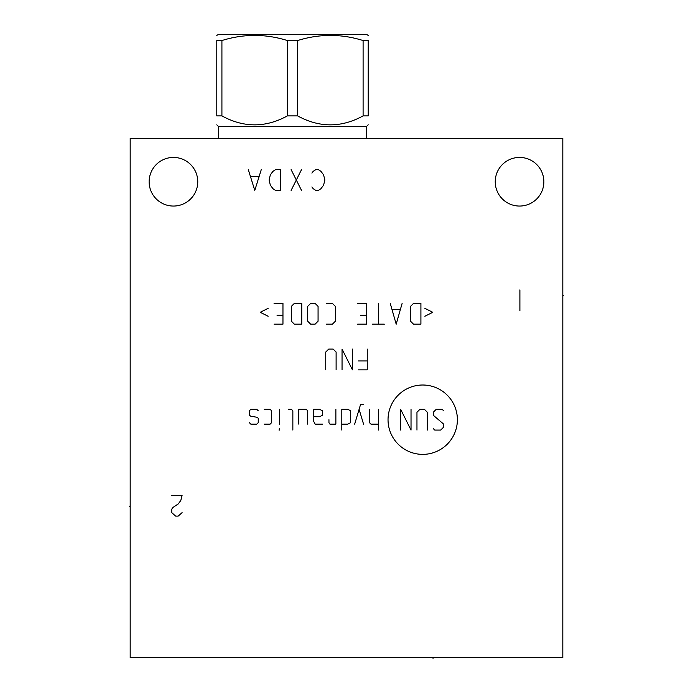 <?xml version="1.0" encoding="UTF-8"?>
<svg xmlns="http://www.w3.org/2000/svg" width="693" height="693" viewBox="0 0 693 693"><rect width="100%" height="100%" fill="white"/><g stroke="black" fill="none" stroke-linecap="round" stroke-linejoin="round"><path stroke-width="1.04" d="M130.18 138.479L130.18 657.64L562.82 657.64L562.82 138.479L130.18 138.479M149.134 181.748A24.316 24.316 0 0 1 173.449 157.432A24.316 24.316 0 0 1 197.765 181.748A24.316 24.316 0 0 1 173.449 206.055A24.316 24.316 0 0 1 149.134 181.748M495.235 181.748A24.316 24.316 0 0 1 519.551 157.432A24.316 24.316 0 0 1 543.866 181.748A24.316 24.316 0 0 1 519.551 206.055A24.316 24.316 0 0 1 495.235 181.748M366.484 138.479L366.484 126.542L218.529 126.542L216.796 124.809M221.916 115.896L221.916 40.54L216.796 40.54C216.796 33.714 216.796 33.714 216.796 40.54C216.796 33.714 216.796 33.714 216.796 40.54L216.796 115.896C216.796 127.833 216.796 127.833 216.796 115.896C216.796 127.833 216.796 127.833 216.796 115.896L221.916 115.896C243.737 127.833 265.558 127.833 287.378 115.896L297.635 115.896C319.456 127.833 341.277 127.833 363.097 115.896L363.097 40.54L368.217 40.54C368.217 33.714 368.217 33.714 368.217 40.54C368.217 33.714 368.217 33.714 368.217 40.54L368.217 115.896L363.097 115.896M368.217 115.896C368.217 127.833 368.217 127.833 368.217 115.896C368.217 127.833 368.217 127.833 368.217 115.896M297.635 115.896L297.635 40.54C319.456 33.714 341.277 33.714 363.097 40.54M287.378 115.896L287.378 40.54L297.635 40.54M221.916 40.54C243.737 33.714 265.558 33.714 287.378 40.54M216.796 35.404L218.096 34.65L366.918 34.65L368.217 35.404M422.713 454.374A34.676 34.676 0 0 0 457.389 419.689A34.676 34.676 0 0 0 422.713 385.013A34.676 34.676 0 0 0 388.037 419.689A34.676 34.676 0 0 0 422.713 454.374M433.272 428.595L434.754 430.076L440.687 430.076L443.659 427.113L443.659 424.142L433.272 415.246L433.272 412.274L436.243 409.312L442.177 409.312L443.659 410.793M416.961 430.076L416.961 412.274L419.923 409.312L424.376 409.312L427.338 412.274L427.338 430.076M411.027 409.312L411.027 430.076L400.641 409.312L400.641 430.076M378.395 409.312L378.395 430.076M369.49 409.312L369.49 422.661L370.972 424.142L378.395 424.142M363.556 404.365L360.594 404.365L354.66 424.142M363.556 424.142L359.104 409.312M341.805 424.142L347.739 424.142L350.701 422.661L350.701 410.793L347.739 409.312L341.805 409.312L341.805 430.076M328.95 419.689L328.95 422.661L329.937 424.142L335.871 424.142L335.871 409.312M313.617 416.727L319.551 416.727L322.522 415.246L322.522 410.793L319.551 409.312L313.617 409.312L313.617 421.179L315.107 424.142L322.522 424.142M307.683 424.142L307.683 410.793L306.202 409.312L298.787 409.312L298.787 424.142M292.853 430.076L292.853 410.793L291.372 409.312L288.401 409.312M279.504 409.312L279.504 424.142M279.504 428.595L279.01 430.076L279.504 430.076L279.504 428.595M264.18 424.142L270.105 424.142L271.595 422.661L271.595 410.793L270.105 409.312L264.18 409.312M258.246 410.793L256.756 409.312L250.823 409.312L249.341 410.793L249.341 415.246L250.823 416.233L256.756 417.221L258.246 418.208L258.246 422.661L256.756 424.142L250.823 424.142L249.341 422.661M358.368 369.854L367.264 369.854L367.264 349.09M358.368 360.958L367.264 360.958M342.047 369.854L342.047 349.09L352.434 369.854L352.434 349.09M336.114 369.854L336.114 352.053L333.151 349.09L328.699 349.09L325.736 352.053L325.736 369.854M424.87 316.259L432.779 312.3L424.87 308.342M420.911 303.404L413.496 303.404L410.533 306.367L410.533 321.197L413.496 324.168L420.911 324.168L420.911 303.404M390.254 303.404L396.188 324.168L402.122 303.404M400.147 309.338L392.238 309.338M378.395 303.404L378.395 324.168M384.32 324.168L372.462 324.168M357.623 324.168L366.528 324.168L366.528 303.404L357.623 303.404M360.594 315.272L366.528 315.272M326.472 324.168L332.406 324.168L335.377 321.197L335.377 306.367L332.406 303.404L326.472 303.404M318.07 306.367L315.107 303.404L310.655 303.404L307.683 306.367L307.683 321.197L310.655 324.168L315.107 324.168L318.07 321.197L318.07 306.367M301.75 303.404L294.334 303.404L291.372 306.367L291.372 321.197L294.334 324.168L301.75 324.168L301.75 303.404M274.064 324.168L282.961 324.168L282.961 303.404L274.064 303.404M277.035 315.272L282.961 315.272M268.13 308.342L260.221 312.3L268.13 316.259M171.717 495.313L182.103 495.313L180.804 500.511L178.205 503.967L173.016 507.432L171.717 509.164L171.717 512.621L175.606 516.086L178.205 516.086L182.103 512.621M519.897 310.672L519.897 289.899M311.893 186.937L313.184 188.669L315.783 190.402L318.382 190.402L320.972 188.669L323.57 185.204L324.87 180.015L323.57 174.827L320.972 171.362L318.382 169.629L315.783 169.629L313.184 171.362L311.893 173.094M301.507 190.402L291.121 169.629M301.507 169.629L291.121 190.402M280.743 190.402L280.743 169.629L275.545 169.629L272.955 171.362L270.357 174.827L269.057 180.015L270.357 185.204L272.955 188.669L275.545 190.402L280.743 190.402M248.293 169.629L254.781 190.402L261.27 169.629M258.68 176.55L250.892 176.55M433.03 657.64L433.03 658.35L433.03 657.64M562.82 295.27L563.522 295.27L562.82 295.27M130.18 506.219L129.478 506.219L130.18 506.219M218.529 138.479L218.529 126.542M366.484 126.542L368.217 124.809"/></g></svg>
